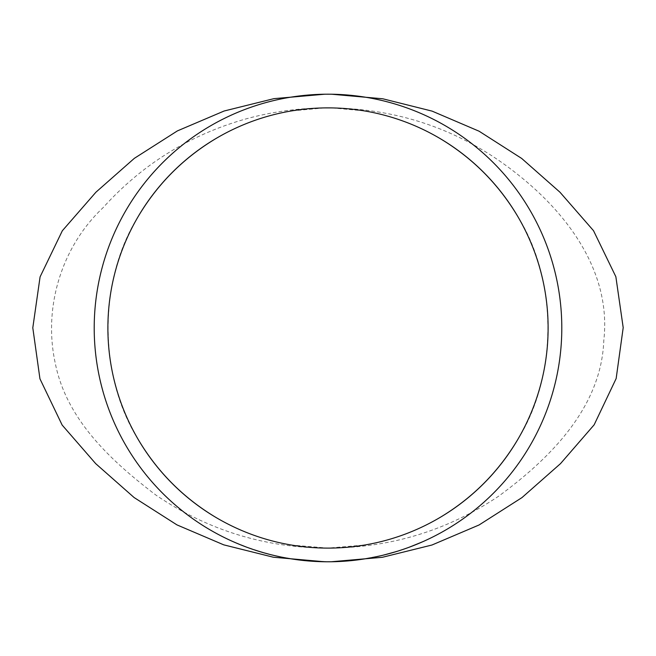 <?xml version="1.0" encoding="UTF-8"?>
<svg xmlns="http://www.w3.org/2000/svg" width="656" height="656" viewBox="0 0 656 656"><rect width="100%" height="100%" fill="white"/><g stroke="black" fill="none" stroke-linecap="round" stroke-linejoin="round"><path stroke-width="0.49" stroke-dasharray="3.28 2.46" d="M331.247 561.757L324.367 561.749M324.745 94.218L331.715 94.226M324.613 548.08C263.007 547.26 206.829 529.63 156.079 495.198C112.192 461.767 66.666 420.414 55.309 363.408C42.968 307.361 61.59 246.73 103.123 207.624C141.835 164.713 189.117 135.234 244.95 119.187C271.108 111.922 297.758 108.15 324.892 107.896M331.542 107.904C401.857 109.035 464.153 131.421 518.429 175.054C567.957 214.348 611.581 272.617 603.799 340.472C601.322 408.106 549.154 459.069 498.872 496.026C447.581 530.515 390.664 547.875 328.139 548.096M328.148 561.774L328 561.782A233.79 233.79 0 0 0 561.118 345.769A233.79 233.79 0 0 0 340.152 94.513A233.79 233.79 0 0 0 183.901 512.09A233.79 233.79 0 0 0 328 561.782L327.016 561.782M332.395 561.741L331.969 561.749M331.583 561.561L317.627 561.364L330.378 561.766M329.878 561.774L332.067 561.749M326.827 561.782L326.303 561.774M325.474 561.577L319.702 561.446L324.302 561.749M323.925 561.749L322.818 561.725M322.342 561.716L321.383 561.684M321.243 561.684L319.48 561.626M317.627 561.364L321.079 561.675M318.816 561.413L328 561.782M267.738 553.68L267.689 553.869A233.79 233.79 0 0 0 269.87 554.443L269.919 554.254A233.602 233.602 0 0 1 267.738 553.68L264.384 552.959A233.79 233.79 0 0 1 254.356 549.884L254.421 549.703A233.602 233.602 0 0 0 264.442 552.778M269.87 554.443L259.587 551.548A233.79 233.79 0 0 1 259.309 551.458L248.895 547.99A233.79 233.79 0 0 0 251.027 548.744L254.421 549.703M271.887 554.943A233.79 233.79 0 0 0 280.563 556.919L280.563 556.919A233.79 233.79 0 0 1 271.887 554.943L271.928 554.763A233.602 233.602 0 0 0 280.604 556.731A233.602 233.602 0 0 1 271.928 554.763L271.887 554.943M289.944 558.666L297.849 559.634M295.79 559.363L284.384 557.485L295.29 559.478M290.895 558.822L290.182 558.699M283.72 557.551L289.616 558.609M289.362 558.568L288.894 558.486M284.655 557.731L292.847 559.125M314.601 561.397L314.175 561.372M311.182 561.175L312.576 561.274M312.084 561.241L310.034 561.093M309.001 561.011L308.509 560.97M313.806 561.159L306.532 560.79M306.155 560.757L305.056 560.65M304.581 560.609L303.63 560.511M303.482 560.495L301.727 560.298M307.672 560.896L303.326 560.478M299.907 559.896L314.273 561.38M335.413 561.667L335.413 561.667A233.79 233.79 0 0 0 344.31 561.208L344.31 561.208M359.636 559.634L350.197 560.536A233.602 233.602 0 0 1 348.131 560.724L348.131 560.724A233.602 233.602 0 0 0 352.649 560.29L362.268 559.068L351.87 560.56A233.79 233.79 0 0 1 348.147 560.913A233.79 233.79 0 0 0 352.666 560.478L361.989 559.297M359.094 559.707L358.611 559.765M355.823 560.117L353.313 560.404M367.86 558.354A233.79 233.79 0 0 1 365.81 558.707L369.787 557.821A233.602 233.602 0 0 0 380.324 555.657L380.324 555.657A233.602 233.602 0 0 1 364.9 558.658L378.012 556.173L369.336 558.1M378.012 556.37L376.306 556.739M374.264 557.157L371.903 557.625M371.247 557.748L370.271 557.928M369.787 557.821L369.82 558.01A233.79 233.79 0 0 0 380.365 555.845A233.79 233.79 0 0 1 364.933 558.846L378.012 556.173M376.61 556.673L373.592 557.288M373.1 557.198L372.46 557.518M389.229 553.623L397.208 551.106L383.498 554.902L397.208 551.106M396.175 551.622L394.117 552.237M393.108 552.532L391.509 552.992M392.149 552.811L390.992 553.131M390.517 553.27L388.967 553.689M386.81 554.263L385.416 554.623M383.67 555.058L394.199 552.016M399.529 550.573A233.79 233.79 0 0 0 407.95 547.686L407.95 547.686A233.79 233.79 0 0 1 399.529 550.573L399.471 550.392A233.602 233.602 0 0 0 407.884 547.506A233.602 233.602 0 0 1 399.471 550.392L399.529 550.573M408.786 547.383L411.099 546.514A233.79 233.79 0 0 1 408.786 547.383L409.615 547.071A233.79 233.79 0 0 0 411.927 546.194L419.996 542.922A233.79 233.79 0 0 0 422.259 541.938L417.052 543.955M417.126 544.127L420.808 542.569A233.79 233.79 0 0 0 423.071 541.577M235.258 542.602L241.121 545.038M239.243 544.275L237.915 543.726M237.669 543.627L246.172 546.792L236.086 542.75M235.479 542.692L245.893 546.686M244.139 546.022L243.401 545.94M243.015 545.792L242.433 545.562M239.94 544.357L239.21 544.267M236.808 543.061L245.574 546.768M243.975 546.161L243.54 545.989M243.327 545.907L242.138 545.448M241.449 545.169L239.588 544.218M239.456 544.365L237.365 543.496M236.972 543.332L236.012 542.922M215.914 517.428C234.741 528.638 255.086 536.879 276.939 542.151L291.034 545.013L328 548.104L365.171 544.98L378.856 542.192C400.783 536.936 421.201 528.679 440.086 517.428M517.978 439.167C557.813 375.527 557.813 280.44 517.969 216.8M439.192 138.022C420.611 127.075 400.57 119.015 379.053 113.832L364.966 110.962L331.985 107.904L324.654 107.896L290.829 111.003L277.152 113.783C255.561 118.957 235.447 127.034 216.808 138.022M138.031 216.8C98.187 280.44 98.187 375.527 138.022 439.167M233.544 541.643L235.34 542.43M411.927 546.194L419.922 542.75A233.602 233.602 0 0 0 422.185 541.766M420.808 542.569L411.099 546.514M420.734 542.397A233.602 233.602 0 0 0 422.997 541.405M408.721 547.202A233.602 233.602 0 0 0 411.033 546.341M409.549 546.891A233.602 233.602 0 0 0 411.861 546.022M390.205 553.156L395.224 551.712L389.812 553.459M385.507 554.402L395.224 551.712M394.395 552.155L393.567 552.401M392.887 552.598L392.468 552.713M365.81 558.707L380.037 555.722M365.777 558.518A233.602 233.602 0 0 0 367.827 558.174M350.222 560.724L350.197 560.536A233.602 233.602 0 0 0 351.846 560.372M350.197 560.536L354.404 560.093A233.602 233.602 0 0 1 350.197 560.536M359.242 559.683L358.512 559.781M335.413 561.47A233.602 233.602 0 0 0 344.293 561.019A233.602 233.602 0 0 1 335.413 561.47M328.869 561.593L333.338 561.528M320.891 561.487L329.583 561.774M319.702 561.446L324.622 561.757M331.264 561.569L325.466 561.766M325.606 561.577L325.073 561.766M330.854 561.766L330.042 561.774M326.885 561.782L326.212 561.774M322.703 561.725L321.333 561.684M320.858 561.675L319.693 561.634M301.079 560.035L315.552 561.257M309.755 561.069L307.295 560.864M307.713 560.708L303.146 560.265L312.297 561.06L306.844 560.823M303.146 560.265L311.797 561.216M312.297 561.06L310.821 561.151M309.263 561.028L308.484 560.962M301.965 560.134L313.486 561.142M312.986 561.298L312.428 561.265M310.747 561.142L309.886 561.077M304.933 560.642L303.572 560.503M303.105 560.454L301.949 560.322M289.919 558.658L282.342 557.083L289.919 558.658M291.494 558.912L290.756 558.797M285.385 557.862L284.384 557.485M248.895 547.99L248.952 547.809A233.602 233.602 0 0 0 251.092 548.572M248.952 547.809L259.358 551.278A233.602 233.602 0 0 0 259.645 551.368L269.919 554.254M259.481 551.319L255.487 550.056A233.602 233.602 0 0 0 263.384 552.475L259.423 551.499M255.487 550.056L255.43 550.236A233.79 233.79 0 0 0 263.335 552.664L263.384 552.475M561.06 346.499L560.544 352.124M560.232 354.978L559.757 358.807M94.374 336.708L94.21 329.164M94.21 329.123L94.3 321.514M483.128 502.849L472.123 512.033M183.918 512.065L172.84 502.816M331.362 548.08L330.903 548.088M324.654 107.896L325.114 107.896M330.845 107.896L331.985 107.904M325.155 548.088L324.031 548.072M378.856 542.192L365.171 544.98M364.966 110.962L379.053 113.832M277.152 113.783L290.829 111.003M291.043 545.013L276.939 542.143"/><path stroke-width="0.98" d="M324.367 561.749L273.396 557.231L223.745 544.849L176.956 524.89L134.127 497.551L95.694 463.636L62.148 425.055L39.95 378.824L32.8 327.828L40.082 276.881L62.336 230.756L95.932 192.2L134.349 158.334L177.399 130.897L224.147 111.003L273.913 98.654L324.745 94.218M331.715 94.226L382.792 98.785L432.132 111.135L479.085 131.208L521.692 158.449L559.97 192.216L593.516 230.682L615.861 276.734L623.2 327.647L616.156 378.545L594.147 424.817L560.527 463.612L521.979 497.592L479.06 524.98L431.96 545.013L382.325 557.305L331.247 561.757M324.892 107.896L331.542 107.904M328 548.104A220.121 220.121 0 0 0 518.625 217.931A220.121 220.121 0 0 0 137.375 217.931A220.121 220.121 0 0 0 328 548.104L324.613 548.08M333.338 561.716L331.969 561.749M330.378 561.766L329.878 561.774M326.303 561.774L325.868 561.774M322.818 561.725L322.342 561.716M319.062 561.61L317.619 561.552M321.079 561.675L318.808 561.602M328 561.782A233.79 233.79 0 0 0 530.474 211.093A233.79 233.79 0 0 0 125.534 211.093A233.79 233.79 0 0 0 328 561.782M332.067 561.749L329.968 561.774M329.46 561.774L328.869 561.782M267.689 553.869L264.384 552.959M254.356 549.884L251.027 548.744M297.824 559.822L295.766 559.552M295.29 559.478L290.895 558.822M288.361 558.395L287.041 558.166M285.385 557.862L284.655 557.731M284.343 557.666L283.72 557.551M315.544 561.446L314.175 561.372M312.576 561.274L312.084 561.241M305.056 560.65L304.581 560.609M301.252 560.249L299.882 560.085M303.326 560.478L301.063 560.224M314.273 561.38L312.182 561.249M311.666 561.208L311.182 561.175M335.413 561.667A233.79 233.79 0 0 0 344.31 561.208M361.989 559.297L359.242 559.683M358.176 559.822L355.823 560.117M353.313 560.404L351.87 560.56M380.078 555.911L378.012 556.37M376.306 556.739L375.043 557.001M374.879 557.034L374.264 557.157M371.903 557.625L371.247 557.748M370.271 557.928L369.82 558.01M378.053 556.362L376.61 556.673M373.592 557.288L373.133 557.387M372.46 557.518L369.336 558.1M394.248 552.196L385.556 554.582M397.265 551.286L396.175 551.622M394.117 552.237L393.108 552.532M391.509 552.992L390.254 553.336M390.992 553.131L390.517 553.27M388.967 553.689L386.81 554.263M385.416 554.623L383.67 555.058M422.259 541.938L409.615 547.071M244.163 546.235L243.392 545.931M236.734 543.234L239.243 544.275M235.479 542.692L233.47 541.815M245.828 546.866L244.073 546.194M242.433 545.562L241.121 545.038M245.574 546.768L244.311 546.292M242.138 545.448L241.449 545.169M440.086 517.428C472.648 497.92 498.617 471.836 517.978 439.167M517.969 216.8C498.421 183.828 472.164 157.571 439.192 138.022M216.808 138.022C183.836 157.571 157.579 183.828 138.031 216.8M138.022 439.167C157.383 471.836 183.352 497.92 215.914 517.428M395.273 551.893L394.395 552.155M393.567 552.401L392.887 552.598M389.812 553.459L389.229 553.623M350.222 560.724A233.79 233.79 0 0 0 354.429 560.281L358.512 559.781M328.795 561.782L326.262 561.774M324.622 561.757L321.35 561.684M331.264 561.757L330.854 561.766M330.042 561.774L326.885 561.782M326.212 561.774L325.712 561.774M325.073 561.766L323.834 561.741M323.301 561.733L322.703 561.725M311.797 561.216L309.263 561.028M306.844 560.823L303.589 560.503M307.295 560.864L306.065 560.749M305.532 560.7L304.933 560.642M292.847 559.125L292.191 559.019M291.953 558.986L291.494 558.912M290.756 558.797L286.934 558.149M263.335 552.664L255.43 550.236M561.126 345.81L561.06 346.499M560.544 352.124L560.232 354.978M559.757 358.807L559.494 360.874M331.362 548.08L330.903 548.088M324.654 107.896L325.114 107.896M330.845 107.896L331.985 107.904M325.155 548.088L324.031 548.072"/></g></svg>
